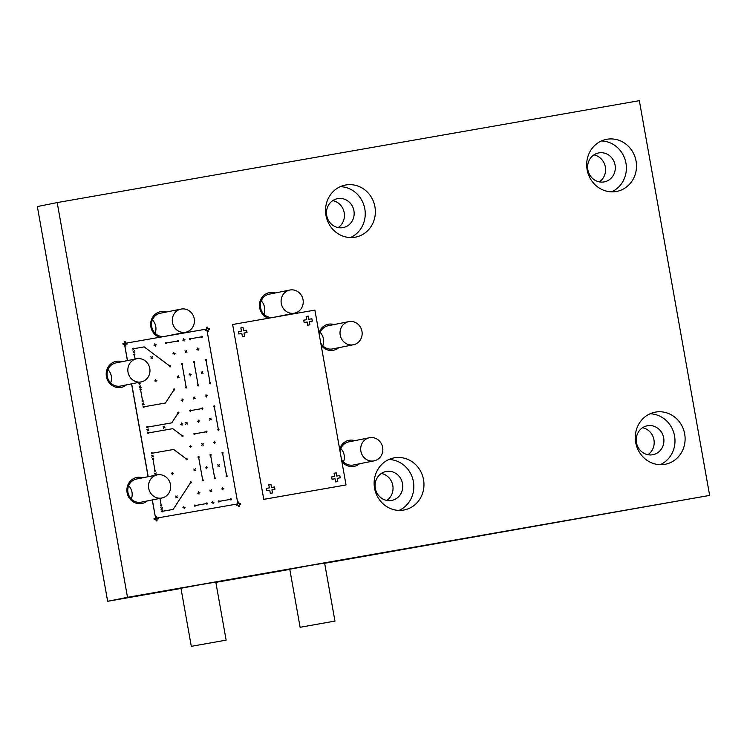 <?xml version="1.0" encoding="UTF-8"?>
<svg xmlns="http://www.w3.org/2000/svg" width="747" height="747" viewBox="0 0 747 747"><rect width="100%" height="100%" fill="white"/><g stroke="black" fill="none" stroke-linecap="round" stroke-linejoin="round"><path stroke-width="1.12" d="M147.234 500.938A13.269 12.428 -101.3 0 1 127.093 492.637A13.269 12.428 -101.3 0 1 142.602 477.809M339.633 449.05A13.269 12.428 -101.3 0 1 354.788 440.665M359.419 463.794A13.269 12.428 -101.3 0 1 341.837 461.422M318.96 332.947A13.269 12.428 -101.3 0 1 334.105 324.572M338.736 347.691A13.269 12.428 -101.3 0 1 321.163 345.329M268.369 318.25A13.269 12.428 -101.3 0 1 259.676 307.801A13.269 12.428 -101.3 0 1 275.185 292.983M126.551 384.836A13.269 12.428 -101.3 0 1 106.41 376.535A13.269 12.428 -101.3 0 1 121.92 361.716M159.559 337.299A13.269 12.428 -101.3 0 1 150.857 326.85A13.269 12.428 -101.3 0 1 166.366 312.031M636.071 161.1A26.537 24.856 -101.3 0 1 616.798 191.4A26.537 24.856 -101.3 0 1 587.226 170.26A26.537 24.856 -101.3 0 1 606.387 139.362A26.537 24.856 -101.3 0 1 636.071 161.1M374.929 206.816A26.537 24.856 78.7 0 0 345.235 185.088A26.537 24.856 78.7 0 0 326.075 215.976A26.537 24.856 78.7 0 0 355.656 237.116A26.537 24.856 78.7 0 0 374.929 206.816M709.65 495.41L127.504 597.32L57.192 202.577L639.339 100.668L709.65 495.41L324.665 563.303M423.53 479.649A26.537 24.856 78.7 0 0 393.837 457.92A26.537 24.856 78.7 0 0 374.677 488.818A26.537 24.856 78.7 0 0 404.248 509.958A26.537 24.856 78.7 0 0 423.53 479.649M684.672 433.932A26.537 24.856 78.7 0 0 654.988 412.204A26.537 24.856 78.7 0 0 635.818 443.092A26.537 24.856 78.7 0 0 665.4 464.242A26.537 24.856 78.7 0 0 684.672 433.932M647.91 454.708A14.744 13.81 78.7 0 0 653.952 439.806A14.744 13.81 78.7 0 0 642.504 427.723M663.672 437.863A14.744 13.81 -101.3 0 1 652.962 454.699A14.744 13.81 -101.3 0 1 636.528 442.952A14.744 13.81 -101.3 0 1 647.173 425.79A14.744 13.81 -101.3 0 1 663.672 437.863M338.158 227.592A14.744 13.81 78.7 0 0 344.199 212.69A14.744 13.81 78.7 0 0 332.76 200.607M353.919 210.747A14.744 13.81 -101.3 0 1 343.209 227.583A14.744 13.81 -101.3 0 1 326.784 215.836A14.744 13.81 -101.3 0 1 337.429 198.674A14.744 13.81 -101.3 0 1 353.919 210.747M381.362 473.449A14.744 13.81 -101.3 0 1 392.801 485.531A14.744 13.81 -101.3 0 1 386.759 500.425M402.521 483.58A14.744 13.81 78.7 0 0 386.022 471.506A14.744 13.81 78.7 0 0 375.377 488.669A14.744 13.81 78.7 0 0 391.811 500.415A14.744 13.81 78.7 0 0 402.521 483.58M334.955 621.074L324.609 563.033L307.176 565.993L289.78 569.233L300.117 627.284L334.955 621.074L300.117 627.284M226.136 640.132L215.799 582.081L198.357 585.041L180.97 588.281L191.307 646.332L226.136 640.132L191.307 646.332M180.998 588.449L107.661 601.288L127.504 597.32M289.808 569.401L215.846 582.352M107.661 601.288L37.35 206.555L57.192 202.577M587.87 169.793A14.744 13.81 -101.3 0 1 598.571 152.958A14.744 13.81 -101.3 0 1 615.07 165.031A14.744 13.81 -101.3 0 1 604.36 181.866A14.744 13.81 -101.3 0 1 587.87 169.793M593.912 154.89A14.744 13.81 -101.3 0 1 605.35 166.973A14.744 13.81 -101.3 0 1 599.309 181.876M388.888 459.498A26.537 24.856 -101.3 0 1 413.399 481.675A26.537 24.856 -101.3 0 1 399.075 510.397M340.287 186.666A26.537 24.856 -101.3 0 1 364.807 208.843A26.537 24.856 -101.3 0 1 350.474 237.565M650.039 413.782A26.537 24.856 -101.3 0 1 674.55 435.959A26.537 24.856 -101.3 0 1 660.227 464.681M611.625 191.848A26.537 24.856 78.7 0 0 625.949 163.126A26.537 24.856 78.7 0 0 601.438 140.95M157.272 474.877L136.514 479.032A11.793 11.046 78.7 0 0 127.952 492.497A11.793 11.046 78.7 0 0 141.146 502.161L161.894 498.006A11.793 11.046 -101.3 0 1 148.756 488.613A11.793 11.046 -101.3 0 1 157.272 474.877A11.793 11.046 -101.3 0 1 170.465 484.532A11.793 11.046 -101.3 0 1 161.894 498.006M128.643 485.718A11.793 11.046 -101.3 0 1 131.995 492.236A11.793 11.046 -101.3 0 1 131.304 499.024M136.589 358.775L115.832 362.93A11.793 11.046 78.7 0 0 107.269 376.404A11.793 11.046 78.7 0 0 120.463 386.059L141.22 381.904A11.793 11.046 -101.3 0 1 128.073 372.51A11.793 11.046 -101.3 0 1 136.589 358.775A11.793 11.046 -101.3 0 1 149.783 368.439A11.793 11.046 -101.3 0 1 141.22 381.904M107.96 369.616A11.793 11.046 -101.3 0 1 111.312 376.133A11.793 11.046 -101.3 0 1 110.621 382.922M181.035 309.09A11.793 11.046 -101.3 0 1 194.229 318.754A11.793 11.046 -101.3 0 1 185.667 332.219A11.793 11.046 -101.3 0 1 172.52 322.825A11.793 11.046 -101.3 0 1 181.035 309.09L160.278 313.245A11.793 11.046 78.7 0 0 151.716 326.719A11.793 11.046 78.7 0 0 164.116 336.505M152.407 319.931A11.793 11.046 -101.3 0 1 155.759 326.458A11.793 11.046 -101.3 0 1 155.068 333.237M289.845 290.041A11.793 11.046 -101.3 0 1 303.039 299.706A11.793 11.046 -101.3 0 1 294.477 313.17A11.793 11.046 -101.3 0 1 281.33 303.777A11.793 11.046 -101.3 0 1 289.845 290.041L269.097 294.197A11.793 11.046 78.7 0 0 260.526 307.671A11.793 11.046 78.7 0 0 272.926 317.456M261.217 300.882A11.793 11.046 -101.3 0 1 264.569 307.4A11.793 11.046 -101.3 0 1 263.878 314.188M369.448 437.733A11.793 11.046 -101.3 0 1 382.651 447.388A11.793 11.046 -101.3 0 1 374.079 460.862A11.793 11.046 -101.3 0 1 360.932 451.459A11.793 11.046 -101.3 0 1 369.448 437.733L348.7 441.888A11.793 11.046 78.7 0 0 340.062 451.412M340.819 448.564A11.793 11.046 -101.3 0 1 344.171 455.091A11.793 11.046 -101.3 0 1 343.489 461.879M341.426 459.078A11.793 11.046 78.7 0 0 353.322 465.017L374.079 460.862M348.774 321.63A11.793 11.046 78.7 0 0 340.258 335.366A11.793 11.046 78.7 0 0 353.396 344.759A11.793 11.046 78.7 0 0 361.968 331.295A11.793 11.046 78.7 0 0 348.774 321.63L328.017 325.785A11.793 11.046 78.7 0 0 319.38 335.319M322.807 345.777A11.793 11.046 78.7 0 0 323.498 338.989A11.793 11.046 78.7 0 0 320.136 332.471M320.743 342.985A11.793 11.046 78.7 0 0 332.648 348.914L353.396 344.759M127.42 360.614L124.366 343.461L127.522 360.596M131.659 383.818L148.205 476.689M152.341 499.92L155.609 518.287L237.901 503.88L206.76 329.035L124.469 343.443M131.556 383.837L148.102 476.717M152.239 499.939L155.609 518.287M155.507 518.306L237.901 503.88M314.889 310.108L232.625 324.506L263.775 499.351L346.029 484.952L314.889 310.108M241.841 333.433L242.411 336.626L244.586 336.243L244.017 333.05L247.014 332.527L246.603 330.202L243.606 330.725L243.036 327.531L240.861 327.914L241.43 331.108L238.442 331.631L238.853 333.956L241.841 333.433M308.324 316.102L306.149 316.485L306.718 319.679L303.73 320.202L304.141 322.527L307.129 322.004L307.699 325.197L309.874 324.814L309.305 321.621L312.302 321.098L311.891 318.773L308.894 319.296L308.324 316.102L308.856 319.305L311.844 318.782L312.255 321.107M270.956 484.271L268.78 484.654L269.35 487.847L266.362 488.37L266.772 490.686L269.76 490.163L270.33 493.356L272.506 492.973L271.936 489.78L274.933 489.257L274.522 486.941L271.525 487.464L270.956 484.271L271.488 487.474L274.476 486.951L274.896 489.266M334.637 476.418L334.068 473.224L336.243 472.842L336.813 476.035L339.801 475.512L340.221 477.828L337.224 478.351L337.793 481.544L335.618 481.927L335.048 478.734L332.06 479.257L331.64 476.941L334.637 476.418L331.649 476.941M263.775 499.351L232.625 324.506M263.672 499.379L346.029 484.952M244.017 333.05L244.549 336.253M246.603 330.202L246.977 332.536M243.606 330.725L246.557 330.211M243.036 327.531L243.569 330.734M240.861 327.914L242.999 327.541M241.43 331.108L238.442 331.631M306.149 316.485L308.287 316.112M306.718 319.679L303.73 320.202M309.305 321.621L309.837 324.824M268.78 484.654L270.918 484.28M269.35 487.847L266.362 488.37M271.936 489.78L272.468 492.983M336.243 472.842L334.068 473.224M336.813 476.035L336.206 472.851M339.801 475.512L336.776 476.044M340.174 477.837L339.764 475.512M337.224 478.351L337.756 481.554M205.985 359.998L210.122 383.22M214.258 406.443L218.395 429.656M222.531 452.878L226.668 476.1M189.887 338.877L201.849 336.776M198.16 385.312L194.024 362.099M214.697 478.192L210.561 454.979M230.804 499.323L218.834 501.414M182.053 364.191L186.19 387.413M202.288 408.534L190.326 410.635M206.424 431.757L194.463 433.848M198.599 457.071L202.726 480.293M177.917 340.968L165.946 343.069M206.863 503.506L194.902 505.607M134.339 354.582L135.132 359.064M139.269 382.296L139.502 383.613M140.539 389.42L142.612 401.027M155.012 470.685L152.948 459.078M161.221 505.514L159.951 498.398M180.69 424.287L181.782 424.1L181.577 422.933M182.866 423.904L181.782 424.1L181.988 425.258M201.41 373.668L202.736 371.642M203.044 373.388L201.102 371.931M211.009 418.087L210.346 419.095L209.375 418.367M209.683 420.113L210.346 419.095L211.317 419.823M219.282 464.522L218.619 465.54L217.648 464.811M217.956 466.548L218.619 465.54L219.59 466.268M195.34 468.714L194.678 469.732L193.706 469.004M194.015 470.741L194.678 469.732L195.649 470.461M187.067 422.279L186.405 423.288L185.433 422.559M185.742 424.305L186.405 423.288L187.376 424.016M178.794 375.834L178.131 376.852L177.16 376.124M177.469 377.861L178.131 376.852L179.103 377.58M194.902 396.956L194.239 397.974L193.268 397.245M193.576 398.982L194.239 397.974L195.21 398.702M203.175 443.401L202.512 444.409L201.541 443.681M201.849 445.427L202.512 444.409L203.483 445.137M211.448 489.836L210.785 490.854L209.814 490.125M210.122 491.862L210.785 490.854L211.756 491.582M186.629 350.52L185.966 351.529L184.995 350.81M185.303 352.547L185.966 351.529L186.937 352.257M197.675 347.99L197.88 349.148L196.797 349.335M198.095 350.306L197.88 349.148L198.973 348.961M173.79 352.472L173.995 353.63L172.912 353.817M174.2 354.788L173.995 353.63L175.087 353.434M189.897 373.593L190.102 374.751L189.019 374.947M190.308 375.918L190.102 374.751L191.195 374.564M206.004 394.715L206.209 395.882L205.117 396.069M206.415 397.04L206.209 395.882L207.292 395.686M182.063 398.907L182.268 400.065L181.185 400.261M182.473 401.232L182.268 400.065L183.36 399.878M198.17 420.029L198.375 421.196L197.283 421.383M198.581 422.354L198.375 421.196L199.468 421M214.277 441.16L214.482 442.317L213.39 442.504M214.688 443.475L214.482 442.317L215.566 442.131M190.336 445.343L190.541 446.51L189.458 446.697M190.746 447.668L190.541 446.51L191.634 446.314M206.443 466.473L206.648 467.631L205.556 467.827M206.854 468.789L206.648 467.631L207.731 467.445M222.55 487.595L222.755 488.753L221.663 488.949M222.961 489.92L222.755 488.753L223.839 488.566M198.609 491.787L198.814 492.945L197.731 493.141M199.019 494.112L198.814 492.945L199.907 492.759M132.845 350.959L133.816 351.688L134.479 350.67M134.787 352.416L133.816 351.688L133.162 352.696M139.101 386.078L140.072 386.806L140.735 385.788M141.043 387.534L140.072 386.806L139.409 387.814M142.154 403.203L143.125 403.931L143.788 402.913M144.096 404.659L143.125 403.931L142.462 404.939M146.804 429.32L147.775 430.048L148.438 429.039M148.746 430.776L147.775 430.048L147.112 431.066M151.464 455.446L152.435 456.174L153.088 455.156M153.406 456.903L152.435 456.174L151.772 457.183M154.61 473.15L155.581 473.878L156.244 472.86M156.553 474.606L155.581 473.878L154.928 474.896M160.764 507.689L161.735 508.418L162.398 507.409M162.706 509.146L161.735 508.418L161.072 509.435M152.351 356.524L151.688 357.533L150.717 356.805M151.034 358.551L151.688 357.533L152.659 358.261M177.17 495.84L176.507 496.858L175.536 496.129M175.844 497.866L176.507 496.858L177.478 497.577M164.76 426.182L164.097 427.191L163.126 426.462M163.434 428.208L164.097 427.191L165.068 427.919M171.287 473.822L172.37 473.635L172.165 472.468M173.463 473.439L172.37 473.635L172.576 474.793M154.741 380.942L155.824 380.755L155.619 379.588M156.917 380.559L155.824 380.755L156.03 381.913M183.809 506.354L184.014 507.512L182.931 507.699M184.22 508.67L184.014 507.512L185.107 507.316M212.643 501.302L212.848 502.46L211.765 502.656M213.063 503.627L212.848 502.46L213.941 502.273M183.697 338.764L183.902 339.922L182.81 340.109M184.107 341.08L183.902 339.922L184.985 339.736M154.853 343.807L155.068 344.974L153.975 345.161M155.273 346.132L155.068 344.974L156.151 344.778M201.961 337.364A0.588 0.551 78.7 0 0 202.4 336.682A0.588 0.551 78.7 0 0 201.746 336.197A0.588 0.551 78.7 0 0 201.307 336.878A0.588 0.551 78.7 0 0 201.961 337.364M206.088 360.577A0.588 0.551 78.7 0 0 206.536 359.905A0.588 0.551 78.7 0 0 205.883 359.419A0.588 0.551 78.7 0 0 205.444 360.091A0.588 0.551 78.7 0 0 206.088 360.577M210.224 383.799A0.588 0.551 78.7 0 0 210.673 383.127A0.588 0.551 78.7 0 0 210.019 382.641A0.588 0.551 78.7 0 0 209.58 383.314A0.588 0.551 78.7 0 0 210.224 383.799M214.361 407.022A0.588 0.551 78.7 0 0 214.809 406.34A0.588 0.551 78.7 0 0 214.156 405.864A0.588 0.551 78.7 0 0 213.717 406.536A0.588 0.551 78.7 0 0 214.361 407.022M218.498 430.244A0.588 0.551 78.7 0 0 218.946 429.562A0.588 0.551 78.7 0 0 218.292 429.077A0.588 0.551 78.7 0 0 217.853 429.758A0.588 0.551 78.7 0 0 218.498 430.244M222.634 453.457A0.588 0.551 78.7 0 0 223.073 452.785A0.588 0.551 78.7 0 0 222.429 452.299A0.588 0.551 78.7 0 0 221.99 452.971A0.588 0.551 78.7 0 0 222.634 453.457M226.771 476.679A0.588 0.551 78.7 0 0 227.209 476.007A0.588 0.551 78.7 0 0 226.565 475.522A0.588 0.551 78.7 0 0 226.126 476.194A0.588 0.551 78.7 0 0 226.771 476.679M230.907 499.902A0.588 0.551 78.7 0 0 231.346 499.22A0.588 0.551 78.7 0 0 230.702 498.735A0.588 0.551 78.7 0 0 230.263 499.416A0.588 0.551 78.7 0 0 230.907 499.902M189.99 339.455A0.588 0.551 78.7 0 0 190.429 338.783A0.588 0.551 78.7 0 0 189.785 338.298A0.588 0.551 78.7 0 0 189.336 338.97A0.588 0.551 78.7 0 0 189.99 339.455M194.127 362.678A0.588 0.551 78.7 0 0 194.565 361.996A0.588 0.551 78.7 0 0 193.912 361.511A0.588 0.551 78.7 0 0 193.473 362.192A0.588 0.551 78.7 0 0 194.127 362.678M198.263 385.9A0.588 0.551 78.7 0 0 198.702 385.219A0.588 0.551 78.7 0 0 198.048 384.733A0.588 0.551 78.7 0 0 197.61 385.415A0.588 0.551 78.7 0 0 198.263 385.9M202.4 409.113A0.588 0.551 78.7 0 0 202.839 408.441A0.588 0.551 78.7 0 0 202.185 407.955A0.588 0.551 78.7 0 0 201.746 408.628A0.588 0.551 78.7 0 0 202.4 409.113M206.527 432.336A0.588 0.551 78.7 0 0 206.975 431.663A0.588 0.551 78.7 0 0 206.321 431.178A0.588 0.551 78.7 0 0 205.883 431.85A0.588 0.551 78.7 0 0 206.527 432.336M210.663 455.558A0.588 0.551 78.7 0 0 211.112 454.876A0.588 0.551 78.7 0 0 210.458 454.391A0.588 0.551 78.7 0 0 210.019 455.072A0.588 0.551 78.7 0 0 210.663 455.558M214.8 478.771A0.588 0.551 78.7 0 0 215.248 478.099A0.588 0.551 78.7 0 0 214.594 477.613A0.588 0.551 78.7 0 0 214.156 478.295A0.588 0.551 78.7 0 0 214.8 478.771M218.936 501.993A0.588 0.551 78.7 0 0 219.385 501.321A0.588 0.551 78.7 0 0 218.731 500.835A0.588 0.551 78.7 0 0 218.292 501.508A0.588 0.551 78.7 0 0 218.936 501.993M178.019 341.547A0.588 0.551 78.7 0 0 178.458 340.875A0.588 0.551 78.7 0 0 177.814 340.389A0.588 0.551 78.7 0 0 177.366 341.062A0.588 0.551 78.7 0 0 178.019 341.547M182.156 364.769A0.588 0.551 78.7 0 0 182.595 364.097A0.588 0.551 78.7 0 0 181.951 363.612A0.588 0.551 78.7 0 0 181.502 364.284A0.588 0.551 78.7 0 0 182.156 364.769M186.292 387.992A0.588 0.551 78.7 0 0 186.731 387.32A0.588 0.551 78.7 0 0 186.087 386.834A0.588 0.551 78.7 0 0 185.639 387.506A0.588 0.551 78.7 0 0 186.292 387.992M190.429 411.214A0.588 0.551 78.7 0 0 190.868 410.533A0.588 0.551 78.7 0 0 190.224 410.047A0.588 0.551 78.7 0 0 189.775 410.729A0.588 0.551 78.7 0 0 190.429 411.214M194.565 434.427A0.588 0.551 78.7 0 0 195.004 433.755A0.588 0.551 78.7 0 0 194.351 433.269A0.588 0.551 78.7 0 0 193.912 433.942A0.588 0.551 78.7 0 0 194.565 434.427M198.702 457.65A0.588 0.551 78.7 0 0 199.141 456.977A0.588 0.551 78.7 0 0 198.487 456.492A0.588 0.551 78.7 0 0 198.048 457.164A0.588 0.551 78.7 0 0 198.702 457.65M202.839 480.872A0.588 0.551 78.7 0 0 203.277 480.2A0.588 0.551 78.7 0 0 202.624 479.714A0.588 0.551 78.7 0 0 202.185 480.386A0.588 0.551 78.7 0 0 202.839 480.872M206.975 504.094A0.588 0.551 78.7 0 0 207.414 503.413A0.588 0.551 78.7 0 0 206.76 502.927A0.588 0.551 78.7 0 0 206.321 503.609A0.588 0.551 78.7 0 0 206.975 504.094M166.049 343.648A0.588 0.551 78.7 0 0 166.488 342.976A0.588 0.551 78.7 0 0 165.843 342.49A0.588 0.551 78.7 0 0 165.404 343.162A0.588 0.551 78.7 0 0 166.049 343.648M170.185 366.87A0.588 0.551 78.7 0 0 170.624 366.189A0.588 0.551 78.7 0 0 169.98 365.703A0.588 0.551 78.7 0 0 169.541 366.385A0.588 0.551 78.7 0 0 170.185 366.87M174.322 390.083A0.588 0.551 78.7 0 0 174.761 389.411A0.588 0.551 78.7 0 0 174.116 388.926A0.588 0.551 78.7 0 0 173.677 389.598A0.588 0.551 78.7 0 0 174.322 390.083M178.458 413.306A0.588 0.551 78.7 0 0 178.897 412.633A0.588 0.551 78.7 0 0 178.253 412.148A0.588 0.551 78.7 0 0 177.805 412.82A0.588 0.551 78.7 0 0 178.458 413.306M182.595 436.528A0.588 0.551 78.7 0 0 183.034 435.846A0.588 0.551 78.7 0 0 182.389 435.361A0.588 0.551 78.7 0 0 181.941 436.043A0.588 0.551 78.7 0 0 182.595 436.528M186.731 459.75A0.588 0.551 78.7 0 0 187.17 459.069A0.588 0.551 78.7 0 0 186.526 458.583A0.588 0.551 78.7 0 0 186.078 459.265A0.588 0.551 78.7 0 0 186.731 459.75M190.868 482.964A0.588 0.551 78.7 0 0 191.307 482.291A0.588 0.551 78.7 0 0 190.662 481.806A0.588 0.551 78.7 0 0 190.214 482.478A0.588 0.551 78.7 0 0 190.868 482.964M195.004 506.186A0.588 0.551 78.7 0 0 195.443 505.514A0.588 0.551 78.7 0 0 194.799 505.028A0.588 0.551 78.7 0 0 194.351 505.7A0.588 0.551 78.7 0 0 195.004 506.186M133.405 349.363A0.588 0.551 78.7 0 0 133.844 348.69A0.588 0.551 78.7 0 0 133.199 348.205A0.588 0.551 78.7 0 0 132.761 348.877A0.588 0.551 78.7 0 0 133.405 349.363M134.441 355.17A0.588 0.551 78.7 0 0 134.88 354.489A0.588 0.551 78.7 0 0 134.236 354.003A0.588 0.551 78.7 0 0 133.788 354.685A0.588 0.551 78.7 0 0 134.441 355.17M139.605 384.191A0.588 0.551 78.7 0 0 140.053 383.519A0.588 0.551 78.7 0 0 139.4 383.034A0.588 0.551 78.7 0 0 138.961 383.706A0.588 0.551 78.7 0 0 139.605 384.191M140.641 389.999A0.588 0.551 78.7 0 0 141.08 389.318A0.588 0.551 78.7 0 0 140.436 388.832A0.588 0.551 78.7 0 0 139.997 389.514A0.588 0.551 78.7 0 0 140.641 389.999M142.714 401.606A0.588 0.551 78.7 0 0 143.153 400.934A0.588 0.551 78.7 0 0 142.509 400.448A0.588 0.551 78.7 0 0 142.061 401.12A0.588 0.551 78.7 0 0 142.714 401.606M143.741 407.414A0.588 0.551 78.7 0 0 144.19 406.732A0.588 0.551 78.7 0 0 143.536 406.247A0.588 0.551 78.7 0 0 143.097 406.928A0.588 0.551 78.7 0 0 143.741 407.414M147.364 427.732A0.588 0.551 78.7 0 0 147.803 427.051A0.588 0.551 78.7 0 0 147.159 426.565A0.588 0.551 78.7 0 0 146.72 427.247A0.588 0.551 78.7 0 0 147.364 427.732M148.401 433.531A0.588 0.551 78.7 0 0 148.84 432.858A0.588 0.551 78.7 0 0 148.195 432.373A0.588 0.551 78.7 0 0 147.747 433.045A0.588 0.551 78.7 0 0 148.401 433.531M152.014 453.849A0.588 0.551 78.7 0 0 152.463 453.177A0.588 0.551 78.7 0 0 151.809 452.691A0.588 0.551 78.7 0 0 151.37 453.364A0.588 0.551 78.7 0 0 152.014 453.849M153.051 459.657A0.588 0.551 78.7 0 0 153.49 458.985A0.588 0.551 78.7 0 0 152.846 458.499A0.588 0.551 78.7 0 0 152.407 459.172A0.588 0.551 78.7 0 0 153.051 459.657M155.124 471.264A0.588 0.551 78.7 0 0 155.563 470.591A0.588 0.551 78.7 0 0 154.909 470.106A0.588 0.551 78.7 0 0 154.47 470.778A0.588 0.551 78.7 0 0 155.124 471.264M161.324 506.092A0.588 0.551 78.7 0 0 161.763 505.42A0.588 0.551 78.7 0 0 161.119 504.935A0.588 0.551 78.7 0 0 160.68 505.607A0.588 0.551 78.7 0 0 161.324 506.092M162.36 511.9A0.588 0.551 78.7 0 0 162.799 511.228A0.588 0.551 78.7 0 0 162.155 510.743A0.588 0.551 78.7 0 0 161.707 511.415A0.588 0.551 78.7 0 0 162.36 511.9M133.302 348.784L144.18 346.879L170.083 366.282M143.639 406.835L165.404 403.025L174.219 389.504M147.262 427.144L171.745 422.858L178.356 412.727M148.298 432.952L172.781 428.666L182.492 435.949M151.912 453.27L173.677 449.461L186.629 459.162M162.258 511.322L173.136 509.417L190.765 482.385M154.19 519.613C155.525 519.044 156.179 519.529 156.132 521.07M157.113 520.902C156.543 519.464 156.991 518.792 158.439 518.876M158.252 517.83C156.917 518.399 156.272 517.914 156.31 516.373M155.329 516.541C155.899 517.979 155.46 518.651 154.013 518.567M236.454 505.215C237.789 504.645 238.442 505.131 238.396 506.671M239.376 506.494C238.807 505.065 239.245 504.393 240.702 504.468M240.515 503.422C239.18 503.992 238.526 503.515 238.573 501.975M237.593 502.143C238.162 503.571 237.723 504.253 236.267 504.169M205.313 330.37C206.648 329.8 207.292 330.286 207.255 331.827M208.236 331.649C207.666 330.221 208.105 329.539 209.552 329.623M209.365 328.577C208.03 329.147 207.386 328.661 207.423 327.121M206.443 327.298C207.012 328.727 206.574 329.408 205.126 329.324M123.05 344.769C124.385 344.199 125.029 344.684 124.992 346.225M125.972 346.057C125.403 344.619 125.841 343.947 127.289 344.031M127.111 342.985C125.776 343.555 125.123 343.069 125.169 341.528M124.189 341.696C124.758 343.134 124.31 343.807 122.863 343.723M185.667 332.219L165.395 336.281M294.477 313.17L274.205 317.232"/></g></svg>
